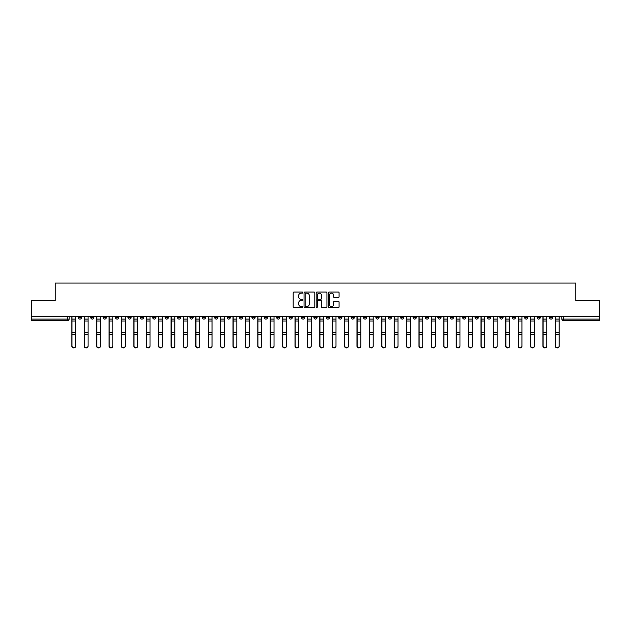<?xml version="1.0" encoding="UTF-8"?>
<svg xmlns="http://www.w3.org/2000/svg" width="631" height="631" viewBox="0 0 631 631"><rect width="100%" height="100%" fill="white"/><g stroke="black" fill="none" stroke-linecap="round" stroke-linejoin="round"><path stroke-width="0.95" d="M302.785 292.587A0.544 0.544 0 0 0 302.241 292.043L293.951 292.043A0.781 0.781 0 0 0 293.17 292.823L293.17 306.863A0.781 0.781 0 0 0 293.951 307.644L302.241 307.644A0.544 0.544 0 0 0 302.785 307.1A0.544 0.544 0 0 0 302.241 306.556L301.168 306.556A2.492 2.492 0 0 1 298.668 304.055L298.668 302.888A2.492 2.492 0 0 1 301.168 300.388L302.241 300.388A0.544 0.544 0 0 0 302.785 299.843A0.544 0.544 0 0 0 302.241 299.299L301.168 299.299A2.492 2.492 0 0 1 298.668 296.807L298.668 295.631A2.492 2.492 0 0 1 301.168 293.139L302.241 293.139A0.544 0.544 0 0 0 302.785 292.587M487.479 316.612L487.479 317.488L490.658 317.488A1.593 1.593 0 0 1 489.064 319.081A1.593 1.593 0 0 1 487.479 317.488L487.479 316.612M413.092 316.612L413.092 317.488L416.271 317.488A1.593 1.593 0 0 1 414.677 319.081A1.593 1.593 0 0 1 413.092 317.488L413.092 316.612M400.693 316.612L400.693 317.488L403.872 317.488A1.593 1.593 0 0 1 402.286 319.081A1.593 1.593 0 0 1 400.693 317.488L400.693 316.612M326.306 316.612L326.306 317.488L329.485 317.488A1.593 1.593 0 0 1 327.899 319.081A1.593 1.593 0 0 1 326.306 317.488L326.306 316.612M313.907 316.612L313.907 317.488L317.093 317.488A1.593 1.593 0 0 1 315.5 319.081A1.593 1.593 0 0 1 313.907 317.488L313.907 316.612M301.515 316.612L301.515 317.488L304.694 317.488A1.593 1.593 0 0 1 303.101 319.081A1.593 1.593 0 0 1 301.515 317.488L301.515 316.612M276.717 316.612L276.717 317.488L279.896 317.488A1.593 1.593 0 0 1 278.31 319.081A1.593 1.593 0 0 1 276.717 317.488L276.717 316.612M251.927 317.488L251.927 316.612L251.927 317.488A1.593 1.593 0 0 0 253.512 319.081A1.593 1.593 0 0 1 251.927 317.488L255.105 317.488A1.593 1.593 0 0 1 253.512 319.081A1.593 1.593 0 0 0 255.105 317.488L255.105 316.612L255.105 317.488M239.528 317.488L239.528 316.612L239.528 317.488A1.593 1.593 0 0 0 241.113 319.081A1.593 1.593 0 0 1 239.528 317.488L242.706 317.488A1.593 1.593 0 0 1 241.113 319.081M227.128 317.488L227.128 316.612L227.128 317.488A1.593 1.593 0 0 0 228.714 319.081A1.593 1.593 0 0 1 227.128 317.488L230.307 317.488A1.593 1.593 0 0 1 228.714 319.081A1.593 1.593 0 0 0 230.307 317.488L230.307 316.612L230.307 317.488M214.729 316.612L214.729 317.488L217.908 317.488A1.593 1.593 0 0 1 216.323 319.081A1.593 1.593 0 0 1 214.729 317.488L214.729 316.612M202.33 316.612L202.33 317.488L205.509 317.488A1.593 1.593 0 0 1 203.923 319.081A1.593 1.593 0 0 1 202.33 317.488L202.33 316.612M189.939 316.612L189.939 317.488L193.118 317.488A1.593 1.593 0 0 1 191.524 319.081A1.593 1.593 0 0 1 189.939 317.488L189.939 316.612M177.54 317.488L177.54 316.612L177.54 317.488A1.593 1.593 0 0 0 179.125 319.081A1.593 1.593 0 0 1 177.54 317.488L180.718 317.488A1.593 1.593 0 0 1 179.125 319.081M152.741 317.488L152.741 316.612L152.741 317.488A1.593 1.593 0 0 0 154.335 319.081A1.593 1.593 0 0 1 152.741 317.488L155.92 317.488A1.593 1.593 0 0 1 154.335 319.081A1.593 1.593 0 0 0 155.92 317.488L155.92 316.612L155.92 317.488M140.342 317.488L140.342 316.612L140.342 317.488A1.593 1.593 0 0 0 141.936 319.081A1.593 1.593 0 0 1 140.342 317.488L143.521 317.488A1.593 1.593 0 0 1 141.936 319.081A1.593 1.593 0 0 0 143.521 317.488L143.521 316.612L143.521 317.488M127.951 317.488L127.951 316.612L127.951 317.488A1.593 1.593 0 0 0 129.536 319.081A1.593 1.593 0 0 1 127.951 317.488L131.13 317.488A1.593 1.593 0 0 1 129.536 319.081A1.593 1.593 0 0 0 131.13 317.488L131.13 316.612L131.13 317.488M115.552 317.488L115.552 316.612L115.552 317.488A1.593 1.593 0 0 0 117.137 319.081A1.593 1.593 0 0 1 115.552 317.488L118.731 317.488A1.593 1.593 0 0 1 117.137 319.081M103.153 317.488L103.153 316.612L103.153 317.488A1.593 1.593 0 0 0 104.746 319.081A1.593 1.593 0 0 1 103.153 317.488L106.331 317.488A1.593 1.593 0 0 1 104.746 319.081A1.593 1.593 0 0 0 106.331 317.488L106.331 316.612L106.331 317.488M90.754 317.488L90.754 316.612L90.754 317.488A1.593 1.593 0 0 0 92.347 319.081A1.593 1.593 0 0 1 90.754 317.488L93.932 317.488A1.593 1.593 0 0 1 92.347 319.081A1.593 1.593 0 0 0 93.932 317.488L93.932 316.612L93.932 317.488M338.295 297.54A0.781 0.781 0 0 0 339.076 296.767L339.076 292.823A0.781 0.781 0 0 0 338.295 292.043L329.09 292.043A0.781 0.781 0 0 0 328.309 292.823L328.309 306.863A0.781 0.781 0 0 0 329.09 307.644L338.295 307.644A0.781 0.781 0 0 0 339.076 306.863L339.076 302.107A0.781 0.781 0 0 0 338.295 301.326L334.359 301.326A0.781 0.781 0 0 0 333.578 302.107L333.578 304.465A2.09 2.09 0 0 1 331.488 306.556A2.09 2.09 0 0 1 329.406 304.465L329.406 295.221A2.09 2.09 0 0 1 331.488 293.139A2.09 2.09 0 0 1 333.578 295.221L333.578 296.767A0.781 0.781 0 0 0 334.359 297.54L338.295 297.54M31.55 316.612L31.55 300.798L55.236 300.798L55.236 283.074L575.764 283.074L575.764 300.798L599.45 300.798L599.45 316.612L31.55 316.612L31.55 319.081L69.142 319.081L69.142 316.612M314.814 292.823A0.781 0.781 0 0 0 314.041 292.043L304.836 292.043A0.781 0.781 0 0 0 304.055 292.823L304.055 306.863A0.781 0.781 0 0 0 304.836 307.644L314.041 307.644A0.781 0.781 0 0 0 314.814 306.863L314.814 292.823M316.959 292.043L326.164 292.043A0.781 0.781 0 0 1 326.945 292.823L326.945 306.863A0.781 0.781 0 0 1 326.164 307.644L322.228 307.644A0.781 0.781 0 0 1 321.447 306.863L321.447 301.168A0.781 0.781 0 0 0 320.666 300.388L318.056 300.388A0.781 0.781 0 0 0 317.275 301.168L317.275 307.1A0.544 0.544 0 0 1 316.73 307.644A0.544 0.544 0 0 1 316.186 307.1L316.186 292.823A0.781 0.781 0 0 1 316.959 292.043M561.858 316.612L561.858 319.081L599.45 319.081L599.45 320.666L563.451 320.666A1.593 1.593 0 0 1 561.858 319.081A1.593 1.593 0 0 0 563.451 320.666L563.451 316.612M599.45 316.612L599.45 319.081M69.142 319.081A1.593 1.593 0 0 1 67.549 320.666L31.55 320.666L31.55 319.081M552.638 317.488L552.638 316.612L552.638 317.488A1.593 1.593 0 0 1 551.052 319.081A1.593 1.593 0 0 1 549.459 317.488L552.638 317.488A1.593 1.593 0 0 1 551.052 319.081M549.459 316.612L549.459 317.488M540.246 316.612L540.246 317.488A1.593 1.593 0 0 1 538.653 319.081A1.593 1.593 0 0 1 537.068 317.488A1.593 1.593 0 0 0 538.653 319.081M537.068 316.612L537.068 317.488L540.246 317.488M527.847 316.612L527.847 317.488A1.593 1.593 0 0 1 526.254 319.081A1.593 1.593 0 0 1 524.669 317.488L527.847 317.488A1.593 1.593 0 0 1 526.254 319.081M524.669 316.612L524.669 317.488M515.448 316.612L515.448 317.488A1.593 1.593 0 0 1 513.863 319.081A1.593 1.593 0 0 1 512.269 317.488A1.593 1.593 0 0 0 513.863 319.081M512.269 316.612L512.269 317.488L515.448 317.488M503.049 316.612L503.049 317.488A1.593 1.593 0 0 1 501.464 319.081A1.593 1.593 0 0 1 499.87 317.488L503.049 317.488M499.87 316.612L499.87 317.488M490.658 316.612L490.658 317.488A1.593 1.593 0 0 1 489.064 319.081M478.259 316.612L478.259 317.488A1.593 1.593 0 0 1 476.665 319.081A1.593 1.593 0 0 1 475.08 317.488L478.259 317.488M475.08 316.612L475.08 317.488M465.859 316.612L465.859 317.488A1.593 1.593 0 0 1 464.266 319.081A1.593 1.593 0 0 1 462.681 317.488L465.859 317.488M462.681 316.612L462.681 317.488M453.46 316.612L453.46 317.488A1.593 1.593 0 0 1 451.875 319.081A1.593 1.593 0 0 1 450.282 317.488A1.593 1.593 0 0 0 451.875 319.081M450.282 316.612L450.282 317.488L453.46 317.488M441.061 316.612L441.061 317.488A1.593 1.593 0 0 1 439.476 319.081A1.593 1.593 0 0 1 437.882 317.488L441.061 317.488M437.882 316.612L437.882 317.488M428.67 316.612L428.67 317.488A1.593 1.593 0 0 1 427.077 319.081A1.593 1.593 0 0 1 425.491 317.488L428.67 317.488M425.491 316.612L425.491 317.488M416.271 316.612L416.271 317.488M403.872 316.612L403.872 317.488L403.872 316.612M391.472 316.612L391.472 317.488A1.593 1.593 0 0 1 389.887 319.081A1.593 1.593 0 0 1 388.294 317.488L391.472 317.488M388.294 316.612L388.294 317.488M379.073 316.612L379.073 317.488A1.593 1.593 0 0 1 377.488 319.081A1.593 1.593 0 0 1 375.895 317.488L379.073 317.488M375.895 316.612L375.895 317.488M366.682 316.612L366.682 317.488A1.593 1.593 0 0 1 365.089 319.081A1.593 1.593 0 0 1 363.503 317.488L366.682 317.488M363.503 316.612L363.503 317.488M354.283 316.612L354.283 317.488A1.593 1.593 0 0 1 352.69 319.081A1.593 1.593 0 0 1 351.104 317.488L354.283 317.488M351.104 316.612L351.104 317.488M341.884 316.612L341.884 317.488A1.593 1.593 0 0 1 340.298 319.081A1.593 1.593 0 0 1 338.705 317.488L341.884 317.488M338.705 316.612L338.705 317.488M329.485 316.612L329.485 317.488A1.593 1.593 0 0 1 327.899 319.081M317.093 316.612L317.093 317.488M304.694 317.488L304.694 316.612L304.694 317.488A1.593 1.593 0 0 1 303.101 319.081M292.295 316.612L292.295 317.488A1.593 1.593 0 0 1 290.702 319.081A1.593 1.593 0 0 1 289.116 317.488A1.593 1.593 0 0 0 290.702 319.081A1.593 1.593 0 0 0 292.295 317.488L289.116 317.488L289.116 316.612M279.896 317.488L279.896 316.612L279.896 317.488A1.593 1.593 0 0 1 278.31 319.081M267.497 316.612L267.497 317.488A1.593 1.593 0 0 1 265.911 319.081A1.593 1.593 0 0 1 264.318 317.488A1.593 1.593 0 0 0 265.911 319.081M264.318 316.612L264.318 317.488L267.497 317.488M242.706 316.612L242.706 317.488L242.706 316.612M217.908 317.488L217.908 316.612L217.908 317.488A1.593 1.593 0 0 1 216.323 319.081M205.509 317.488L205.509 316.612L205.509 317.488A1.593 1.593 0 0 1 203.923 319.081M193.118 317.488L193.118 316.612L193.118 317.488A1.593 1.593 0 0 1 191.524 319.081M180.718 316.612L180.718 317.488L180.718 316.612M168.319 317.488L168.319 316.612L168.319 317.488A1.593 1.593 0 0 1 166.734 319.081A1.593 1.593 0 0 1 165.141 317.488L168.319 317.488A1.593 1.593 0 0 1 166.734 319.081M165.141 316.612L165.141 317.488M118.731 316.612L118.731 317.488L118.731 316.612M81.541 316.612L81.541 317.488A1.593 1.593 0 0 1 79.948 319.081A1.593 1.593 0 0 1 78.362 317.488A1.593 1.593 0 0 0 79.948 319.081A1.593 1.593 0 0 0 81.541 317.488L81.541 316.612M78.362 316.612L78.362 317.488L81.541 317.488M305.688 293.139A0.544 0.544 0 0 0 305.144 293.683L305.144 306.011A0.544 0.544 0 0 0 305.688 306.556L306.824 306.556A2.492 2.492 0 0 0 309.316 304.055L309.316 295.631A2.492 2.492 0 0 0 306.824 293.139L305.688 293.139M321.447 295.261A2.09 2.09 0 0 0 319.365 293.178A2.09 2.09 0 0 0 317.275 295.261L317.275 298.518A0.781 0.781 0 0 0 318.056 299.299L320.666 299.299A0.781 0.781 0 0 0 321.447 298.518L321.447 295.261M71.839 316.612L71.839 346.167A1.83 1.759 180 0 0 73.748 347.926M75.657 345.891L75.657 346.167A1.83 1.759 180 0 1 73.827 347.926A1.83 1.759 180 0 1 71.997 346.167L71.997 345.891A1.83 1.759 0 0 0 73.827 347.649A1.83 1.759 0 0 0 75.657 345.891L75.657 334.564L71.997 334.564L71.997 345.891M71.997 316.612L71.997 334.564M75.657 316.612L75.657 334.564M84.238 316.612L84.238 346.167A1.83 1.759 180 0 0 86.147 347.926M96.638 316.612L96.638 346.167A1.83 1.759 180 0 0 98.546 347.926M88.056 345.891L88.056 346.167A1.83 1.759 180 0 1 86.226 347.926A1.83 1.759 180 0 1 84.396 346.167L84.396 345.891A1.83 1.759 0 0 0 86.226 347.649A1.83 1.759 0 0 0 88.056 345.891L88.056 334.564L84.396 334.564L84.396 345.891M84.396 316.612L84.396 334.564M88.056 316.612L88.056 334.564M100.455 345.891L100.455 346.167A1.83 1.759 180 0 1 98.625 347.926A1.83 1.759 180 0 1 96.795 346.167L96.795 345.891A1.83 1.759 0 0 0 98.625 347.649A1.83 1.759 0 0 0 100.455 345.891L100.455 334.564L96.795 334.564L96.795 345.891M96.795 316.612L96.795 334.564M100.455 316.612L100.455 334.564M109.037 316.612L109.037 346.167A1.83 1.759 180 0 0 110.938 347.926M121.428 316.612L121.428 346.167A1.83 1.759 180 0 0 123.337 347.926M133.827 316.612L133.827 346.167A1.83 1.759 180 0 0 135.736 347.926M112.846 345.891L112.846 346.167A1.83 1.759 180 0 1 111.024 347.926A1.83 1.759 180 0 1 109.195 346.167L109.195 345.891A1.83 1.759 0 0 0 111.024 347.649A1.83 1.759 0 0 0 112.846 345.891L112.846 334.564L109.195 334.564L109.195 345.891M109.195 316.612L109.195 334.564M112.846 316.612L112.846 334.564M125.246 345.891L125.246 346.167A1.83 1.759 180 0 1 123.416 347.926A1.83 1.759 180 0 1 121.594 346.167L121.594 345.891A1.83 1.759 0 0 0 123.416 347.649A1.83 1.759 0 0 0 125.246 345.891L125.246 334.564L121.594 334.564L121.594 345.891M121.594 316.612L121.594 334.564M125.246 316.612L125.246 334.564M137.645 345.891L137.645 346.167A1.83 1.759 180 0 1 135.815 347.926A1.83 1.759 180 0 1 133.985 346.167L133.985 345.891A1.83 1.759 0 0 0 135.815 347.649A1.83 1.759 0 0 0 137.645 345.891L137.645 334.564L133.985 334.564L133.985 345.891M133.985 316.612L133.985 334.564M137.645 316.612L137.645 334.564M146.226 316.612L146.226 346.167A1.83 1.759 180 0 0 148.135 347.926M150.044 345.891L150.044 346.167A1.83 1.759 180 0 1 148.214 347.926A1.83 1.759 180 0 1 146.384 346.167L146.384 345.891A1.83 1.759 0 0 0 148.214 347.649A1.83 1.759 0 0 0 150.044 345.891L150.044 334.564L146.384 334.564L146.384 345.891M146.384 316.612L146.384 334.564M150.044 316.612L150.044 334.564M158.626 316.612L158.626 346.167A1.83 1.759 180 0 0 160.534 347.926M162.435 345.891L162.435 346.167A1.83 1.759 180 0 1 160.613 347.926A1.83 1.759 180 0 1 158.783 346.167L158.783 345.891A1.83 1.759 0 0 0 160.613 347.649A1.83 1.759 0 0 0 162.435 345.891L162.435 334.564L158.783 334.564L158.783 345.891M158.783 316.612L158.783 334.564M162.435 316.612L162.435 334.564M171.025 316.612L171.025 346.167A1.83 1.759 180 0 0 172.926 347.926M174.834 345.891L174.834 346.167A1.83 1.759 180 0 1 173.012 347.926A1.83 1.759 180 0 1 171.182 346.167L171.182 345.891A1.83 1.759 0 0 0 173.012 347.649A1.83 1.759 0 0 0 174.834 345.891L174.834 334.564L171.182 334.564L171.182 345.891M171.182 316.612L171.182 334.564M174.834 316.612L174.834 334.564M183.416 316.612L183.416 346.167A1.83 1.759 180 0 0 185.325 347.926M187.233 345.891L187.233 346.167A1.83 1.759 180 0 1 185.404 347.926A1.83 1.759 180 0 1 183.582 346.167L183.582 345.891A1.83 1.759 0 0 0 185.404 347.649A1.83 1.759 0 0 0 187.233 345.891L187.233 334.564L183.582 334.564L183.582 345.891M183.582 316.612L183.582 334.564M187.233 316.612L187.233 334.564M195.815 316.612L195.815 346.167A1.83 1.759 180 0 0 197.724 347.926M199.633 345.891L199.633 346.167A1.83 1.759 180 0 1 197.803 347.926A1.83 1.759 180 0 1 195.973 346.167L195.973 345.891A1.83 1.759 0 0 0 197.803 347.649A1.83 1.759 0 0 0 199.633 345.891L199.633 334.564L195.973 334.564L195.973 345.891M195.973 316.612L195.973 334.564M199.633 316.612L199.633 334.564M208.214 316.612L208.214 346.167A1.83 1.759 180 0 0 210.123 347.926M212.032 345.891L212.032 346.167A1.83 1.759 180 0 1 210.202 347.926A1.83 1.759 180 0 1 208.372 346.167L208.372 345.891A1.83 1.759 0 0 0 210.202 347.649A1.83 1.759 0 0 0 212.032 345.891L212.032 334.564L208.372 334.564L208.372 345.891M208.372 316.612L208.372 334.564M212.032 316.612L212.032 334.564M220.613 316.612L220.613 346.167A1.83 1.759 180 0 0 222.522 347.926M224.423 345.891L224.423 346.167A1.83 1.759 180 0 1 222.601 347.926A1.83 1.759 180 0 1 220.771 346.167L220.771 345.891A1.83 1.759 0 0 0 222.601 347.649A1.83 1.759 0 0 0 224.423 345.891L224.423 334.564L220.771 334.564L220.771 345.891M220.771 316.612L220.771 334.564M224.423 316.612L224.423 334.564M233.013 316.612L233.013 346.167A1.83 1.759 180 0 0 234.913 347.926M236.822 345.891L236.822 346.167A1.83 1.759 180 0 1 234.992 347.926A1.83 1.759 180 0 1 233.17 346.167L233.17 345.891A1.83 1.759 0 0 0 234.992 347.649A1.83 1.759 0 0 0 236.822 345.891L236.822 334.564L233.17 334.564L233.17 345.891M233.17 316.612L233.17 334.564M236.822 316.612L236.822 334.564M245.404 316.612L245.404 346.167A1.83 1.759 180 0 0 247.313 347.926M249.221 345.891L249.221 346.167A1.83 1.759 180 0 1 247.391 347.926A1.83 1.759 180 0 1 245.569 346.167L245.569 345.891A1.83 1.759 0 0 0 247.391 347.649A1.83 1.759 0 0 0 249.221 345.891L249.221 334.564L245.569 334.564L245.569 345.891M245.569 316.612L245.569 334.564M249.221 316.612L249.221 334.564M257.803 316.612L257.803 346.167A1.83 1.759 180 0 0 259.712 347.926M261.62 345.891L261.62 346.167A1.83 1.759 180 0 1 259.791 347.926A1.83 1.759 180 0 1 257.961 346.167L257.961 345.891A1.83 1.759 0 0 0 259.791 347.649A1.83 1.759 0 0 0 261.62 345.891L261.62 334.564L257.961 334.564L257.961 345.891M257.961 316.612L257.961 334.564M261.62 316.612L261.62 334.564M270.202 316.612L270.202 346.167A1.83 1.759 180 0 0 272.111 347.926M274.02 345.891L274.02 346.167A1.83 1.759 180 0 1 272.19 347.926A1.83 1.759 180 0 1 270.36 346.167L270.36 345.891A1.83 1.759 0 0 0 272.19 347.649A1.83 1.759 0 0 0 274.02 345.891L274.02 334.564L270.36 334.564L270.36 345.891M270.36 316.612L270.36 334.564M274.02 316.612L274.02 334.564M282.601 316.612L282.601 346.167A1.83 1.759 180 0 0 284.51 347.926M286.411 345.891L286.411 346.167A1.83 1.759 180 0 1 284.589 347.926A1.83 1.759 180 0 1 282.759 346.167L282.759 345.891A1.83 1.759 0 0 0 284.589 347.649A1.83 1.759 0 0 0 286.411 345.891L286.411 334.564L282.759 334.564L282.759 345.891M282.759 316.612L282.759 334.564M286.411 316.612L286.411 334.564M295 316.612L295 346.167A1.83 1.759 180 0 0 296.901 347.926M298.81 345.891L298.81 346.167A1.83 1.759 180 0 1 296.98 347.926A1.83 1.759 180 0 1 295.158 346.167L295.158 345.891A1.83 1.759 0 0 0 296.98 347.649A1.83 1.759 0 0 0 298.81 345.891L298.81 334.564L295.158 334.564L295.158 345.891M295.158 316.612L295.158 334.564M298.81 316.612L298.81 334.564M307.392 316.612L307.392 346.167A1.83 1.759 180 0 0 309.3 347.926M311.209 345.891L311.209 346.167A1.83 1.759 180 0 1 309.379 347.926A1.83 1.759 180 0 1 307.549 346.167L307.549 345.891A1.83 1.759 0 0 0 309.379 347.649A1.83 1.759 0 0 0 311.209 345.891L311.209 334.564L307.549 334.564L307.549 345.891M307.549 316.612L307.549 334.564M311.209 316.612L311.209 334.564M319.791 316.612L319.791 346.167A1.83 1.759 180 0 0 321.7 347.926M323.608 345.891L323.608 346.167A1.83 1.759 180 0 1 321.778 347.926A1.83 1.759 180 0 1 319.949 346.167L319.949 345.891A1.83 1.759 0 0 0 321.778 347.649A1.83 1.759 0 0 0 323.608 345.891L323.608 334.564L319.949 334.564L319.949 345.891M319.949 316.612L319.949 334.564M323.608 316.612L323.608 334.564M332.19 316.612L332.19 346.167A1.83 1.759 180 0 0 334.099 347.926M336 345.891L336 346.167A1.83 1.759 180 0 1 334.178 347.926A1.83 1.759 180 0 1 332.348 346.167L332.348 345.891A1.83 1.759 0 0 0 334.178 347.649A1.83 1.759 0 0 0 336 345.891L336 334.564L332.348 334.564L332.348 345.891M332.348 316.612L332.348 334.564M336 316.612L336 334.564M344.589 316.612L344.589 346.167A1.83 1.759 180 0 0 346.49 347.926M348.399 345.891L348.399 346.167A1.83 1.759 180 0 1 346.577 347.926A1.83 1.759 180 0 1 344.747 346.167L344.747 345.891A1.83 1.759 0 0 0 346.577 347.649A1.83 1.759 0 0 0 348.399 345.891L348.399 334.564L344.747 334.564L344.747 345.891M344.747 316.612L344.747 334.564M348.399 316.612L348.399 334.564M356.98 316.612L356.98 346.167A1.83 1.759 180 0 0 358.889 347.926M360.798 345.891L360.798 346.167A1.83 1.759 180 0 1 358.968 347.926A1.83 1.759 180 0 1 357.146 346.167L357.146 345.891A1.83 1.759 0 0 0 358.968 347.649A1.83 1.759 0 0 0 360.798 345.891L360.798 334.564L357.146 334.564L357.146 345.891M357.146 316.612L357.146 334.564M360.798 316.612L360.798 334.564M369.38 316.612L369.38 346.167A1.83 1.759 180 0 0 371.288 347.926M373.197 345.891L373.197 346.167A1.83 1.759 180 0 1 371.367 347.926A1.83 1.759 180 0 1 369.537 346.167L369.537 345.891A1.83 1.759 0 0 0 371.367 347.649A1.83 1.759 0 0 0 373.197 345.891L373.197 334.564L369.537 334.564L369.537 345.891M369.537 316.612L369.537 334.564M373.197 316.612L373.197 334.564M381.779 316.612L381.779 346.167A1.83 1.759 180 0 0 383.687 347.926M385.596 345.891L385.596 346.167A1.83 1.759 180 0 1 383.766 347.926A1.83 1.759 180 0 1 381.936 346.167L381.936 345.891A1.83 1.759 0 0 0 383.766 347.649A1.83 1.759 0 0 0 385.596 345.891L385.596 334.564L381.936 334.564L381.936 345.891M381.936 316.612L381.936 334.564M385.596 316.612L385.596 334.564M394.178 316.612L394.178 346.167A1.83 1.759 180 0 0 396.087 347.926M397.987 345.891L397.987 346.167A1.83 1.759 180 0 1 396.165 347.926A1.83 1.759 180 0 1 394.336 346.167L394.336 345.891A1.83 1.759 0 0 0 396.165 347.649A1.83 1.759 0 0 0 397.987 345.891L397.987 334.564L394.336 334.564L394.336 345.891M394.336 316.612L394.336 334.564M397.987 316.612L397.987 334.564M406.577 316.612L406.577 346.167A1.83 1.759 180 0 0 408.478 347.926M410.387 345.891L410.387 346.167A1.83 1.759 180 0 1 408.557 347.926A1.83 1.759 180 0 1 406.735 346.167L406.735 345.891A1.83 1.759 0 0 0 408.557 347.649A1.83 1.759 0 0 0 410.387 345.891L410.387 334.564L406.735 334.564L406.735 345.891M406.735 316.612L406.735 334.564M410.387 316.612L410.387 334.564M418.968 316.612L418.968 346.167A1.83 1.759 180 0 0 420.877 347.926M422.786 345.891L422.786 346.167A1.83 1.759 180 0 1 420.956 347.926A1.83 1.759 180 0 1 419.134 346.167L419.134 345.891A1.83 1.759 0 0 0 420.956 347.649A1.83 1.759 0 0 0 422.786 345.891L422.786 334.564L419.134 334.564L419.134 345.891M419.134 316.612L419.134 334.564M422.786 316.612L422.786 334.564M431.367 316.612L431.367 346.167A1.83 1.759 180 0 0 433.276 347.926M435.185 345.891L435.185 346.167A1.83 1.759 180 0 1 433.355 347.926A1.83 1.759 180 0 1 431.525 346.167L431.525 345.891A1.83 1.759 0 0 0 433.355 347.649A1.83 1.759 0 0 0 435.185 345.891L435.185 334.564L431.525 334.564L431.525 345.891M431.525 316.612L431.525 334.564M435.185 316.612L435.185 334.564M443.767 316.612L443.767 346.167A1.83 1.759 180 0 0 445.675 347.926M447.584 345.891L447.584 346.167A1.83 1.759 180 0 1 445.754 347.926A1.83 1.759 180 0 1 443.924 346.167L443.924 345.891A1.83 1.759 0 0 0 445.754 347.649A1.83 1.759 0 0 0 447.584 345.891L447.584 334.564L443.924 334.564L443.924 345.891M443.924 316.612L443.924 334.564M447.584 316.612L447.584 334.564M456.166 316.612L456.166 346.167A1.83 1.759 180 0 0 458.074 347.926M459.975 345.891L459.975 346.167A1.83 1.759 180 0 1 458.153 347.926A1.83 1.759 180 0 1 456.323 346.167L456.323 345.891A1.83 1.759 0 0 0 458.153 347.649A1.83 1.759 0 0 0 459.975 345.891L459.975 334.564L456.323 334.564L456.323 345.891M456.323 316.612L456.323 334.564M459.975 316.612L459.975 334.564M468.565 316.612L468.565 346.167A1.83 1.759 180 0 0 470.466 347.926M472.374 345.891L472.374 346.167A1.83 1.759 180 0 1 470.545 347.926A1.83 1.759 180 0 1 468.723 346.167L468.723 345.891A1.83 1.759 0 0 0 470.545 347.649A1.83 1.759 0 0 0 472.374 345.891L472.374 334.564L468.723 334.564L468.723 345.891M468.723 316.612L468.723 334.564M472.374 316.612L472.374 334.564M480.956 316.612L480.956 346.167A1.83 1.759 180 0 0 482.865 347.926M484.774 345.891L484.774 346.167A1.83 1.759 180 0 1 482.944 347.926A1.83 1.759 180 0 1 481.114 346.167L481.114 345.891A1.83 1.759 0 0 0 482.944 347.649A1.83 1.759 0 0 0 484.774 345.891L484.774 334.564L481.114 334.564L481.114 345.891M481.114 316.612L481.114 334.564M484.774 316.612L484.774 334.564M493.355 316.612L493.355 346.167A1.83 1.759 180 0 0 495.264 347.926M497.173 345.891L497.173 346.167A1.83 1.759 180 0 1 495.343 347.926A1.83 1.759 180 0 1 493.513 346.167L493.513 345.891A1.83 1.759 0 0 0 495.343 347.649A1.83 1.759 0 0 0 497.173 345.891L497.173 334.564L493.513 334.564L493.513 345.891M493.513 316.612L493.513 334.564M497.173 316.612L497.173 334.564M505.754 316.612L505.754 346.167A1.83 1.759 180 0 0 507.663 347.926M509.572 345.891L509.572 346.167A1.83 1.759 180 0 1 507.742 347.926A1.83 1.759 180 0 1 505.912 346.167L505.912 345.891A1.83 1.759 0 0 0 507.742 347.649A1.83 1.759 0 0 0 509.572 345.891L509.572 334.564L505.912 334.564L505.912 345.891M505.912 316.612L505.912 334.564M509.572 316.612L509.572 334.564M518.154 316.612L518.154 346.167A1.83 1.759 180 0 0 520.062 347.926M521.963 345.891L521.963 346.167A1.83 1.759 180 0 1 520.141 347.926A1.83 1.759 180 0 1 518.311 346.167L518.311 345.891A1.83 1.759 0 0 0 520.141 347.649A1.83 1.759 0 0 0 521.963 345.891L521.963 334.564L518.311 334.564L518.311 345.891M518.311 316.612L518.311 334.564M521.963 316.612L521.963 334.564M530.545 316.612L530.545 346.167A1.83 1.759 180 0 0 532.454 347.926M534.362 345.891L534.362 346.167A1.83 1.759 180 0 1 532.532 347.926A1.83 1.759 180 0 1 530.71 346.167L530.71 345.891A1.83 1.759 0 0 0 532.532 347.649A1.83 1.759 0 0 0 534.362 345.891L534.362 334.564L530.71 334.564L530.71 345.891M530.71 316.612L530.71 334.564M534.362 316.612L534.362 334.564M542.944 316.612L542.944 346.167A1.83 1.759 180 0 0 544.853 347.926M546.761 345.891L546.761 346.167A1.83 1.759 180 0 1 544.932 347.926A1.83 1.759 180 0 1 543.102 346.167L543.102 345.891A1.83 1.759 0 0 0 544.932 347.649A1.83 1.759 0 0 0 546.761 345.891L546.761 334.564L543.102 334.564L543.102 345.891M543.102 316.612L543.102 334.564M546.761 316.612L546.761 334.564M555.343 316.612L555.343 346.167A1.83 1.759 180 0 0 557.252 347.926M559.161 345.891L559.161 346.167A1.83 1.759 180 0 1 557.331 347.926A1.83 1.759 180 0 1 555.501 346.167L555.501 345.891A1.83 1.759 0 0 0 557.331 347.649A1.83 1.759 0 0 0 559.161 345.891L559.161 334.564L555.501 334.564L555.501 345.891M555.501 316.612L555.501 334.564M559.161 316.612L559.161 334.564M67.549 316.612L67.549 320.666M71.839 319.081L75.657 319.081M75.657 332.655L71.997 332.655M75.657 320.998L71.997 320.998M84.238 319.081L88.056 319.081M96.638 319.081L100.455 319.081M88.056 332.655L84.396 332.655M88.056 320.998L84.396 320.998M100.455 332.655L96.795 332.655M100.455 320.998L96.795 320.998M109.037 319.081L112.846 319.081M121.428 319.081L125.246 319.081M133.827 319.081L137.645 319.081M112.846 332.655L109.195 332.655M112.846 320.998L109.195 320.998M125.246 332.655L121.594 332.655M125.246 320.998L121.594 320.998M137.645 332.655L133.985 332.655M137.645 320.998L133.985 320.998M146.226 319.081L150.044 319.081M150.044 332.655L146.384 332.655M150.044 320.998L146.384 320.998M158.626 319.081L162.435 319.081M162.435 332.655L158.783 332.655M162.435 320.998L158.783 320.998M171.025 319.081L174.834 319.081M174.834 332.655L171.182 332.655M174.834 320.998L171.182 320.998M183.416 319.081L187.233 319.081M187.233 332.655L183.582 332.655M187.233 320.998L183.582 320.998M195.815 319.081L199.633 319.081M199.633 332.655L195.973 332.655M199.633 320.998L195.973 320.998M208.214 319.081L212.032 319.081M212.032 332.655L208.372 332.655M212.032 320.998L208.372 320.998M220.613 319.081L224.423 319.081M224.423 332.655L220.771 332.655M224.423 320.998L220.771 320.998M233.013 319.081L236.822 319.081M236.822 332.655L233.17 332.655M236.822 320.998L233.17 320.998M245.404 319.081L249.221 319.081M249.221 332.655L245.569 332.655M249.221 320.998L245.569 320.998M257.803 319.081L261.62 319.081M261.62 332.655L257.961 332.655M261.62 320.998L257.961 320.998M270.202 319.081L274.02 319.081M274.02 332.655L270.36 332.655M274.02 320.998L270.36 320.998M282.601 319.081L286.411 319.081M286.411 332.655L282.759 332.655M286.411 320.998L282.759 320.998M295 319.081L298.81 319.081M298.81 332.655L295.158 332.655M298.81 320.998L295.158 320.998M307.392 319.081L311.209 319.081M311.209 332.655L307.549 332.655M311.209 320.998L307.549 320.998M319.791 319.081L323.608 319.081M323.608 332.655L319.949 332.655M323.608 320.998L319.949 320.998M332.19 319.081L336 319.081M336 332.655L332.348 332.655M336 320.998L332.348 320.998M344.589 319.081L348.399 319.081M348.399 332.655L344.747 332.655M348.399 320.998L344.747 320.998M356.98 319.081L360.798 319.081M360.798 332.655L357.146 332.655M360.798 320.998L357.146 320.998M369.38 319.081L373.197 319.081M373.197 332.655L369.537 332.655M373.197 320.998L369.537 320.998M381.779 319.081L385.596 319.081M385.596 332.655L381.936 332.655M385.596 320.998L381.936 320.998M394.178 319.081L397.987 319.081M397.987 332.655L394.336 332.655M397.987 320.998L394.336 320.998M406.577 319.081L410.387 319.081M410.387 332.655L406.735 332.655M410.387 320.998L406.735 320.998M418.968 319.081L422.786 319.081M422.786 332.655L419.134 332.655M422.786 320.998L419.134 320.998M431.367 319.081L435.185 319.081M435.185 332.655L431.525 332.655M435.185 320.998L431.525 320.998M443.767 319.081L447.584 319.081M447.584 332.655L443.924 332.655M447.584 320.998L443.924 320.998M456.166 319.081L459.975 319.081M459.975 332.655L456.323 332.655M459.975 320.998L456.323 320.998M468.565 319.081L472.374 319.081M472.374 332.655L468.723 332.655M472.374 320.998L468.723 320.998M480.956 319.081L484.774 319.081M484.774 332.655L481.114 332.655M484.774 320.998L481.114 320.998M493.355 319.081L497.173 319.081M497.173 332.655L493.513 332.655M497.173 320.998L493.513 320.998M505.754 319.081L509.572 319.081M509.572 332.655L505.912 332.655M509.572 320.998L505.912 320.998M518.154 319.081L521.963 319.081M521.963 332.655L518.311 332.655M521.963 320.998L518.311 320.998M530.545 319.081L534.362 319.081M534.362 332.655L530.71 332.655M534.362 320.998L530.71 320.998M542.944 319.081L546.761 319.081M546.761 332.655L543.102 332.655M546.761 320.998L543.102 320.998M555.343 319.081L559.161 319.081M559.161 332.655L555.501 332.655M559.161 320.998L555.501 320.998"/></g></svg>
